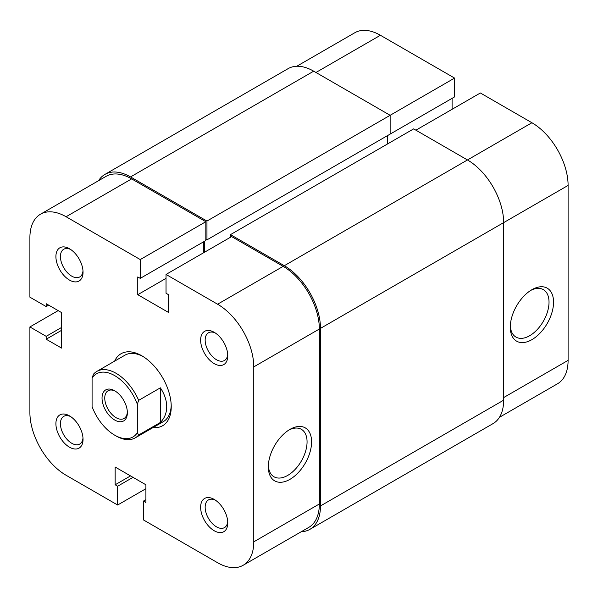 <?xml version="1.0" encoding="UTF-8"?>
<svg xmlns="http://www.w3.org/2000/svg" width="598" height="598" viewBox="0 0 598 598"><rect width="100%" height="100%" fill="white"/><g stroke="black" fill="none" stroke-linecap="round" stroke-linejoin="round"><path stroke-width="0.9" d="M301.235 531.742A51.166 29.541 -120 0 0 309.884 529.357L493.051 423.608A51.166 29.541 -120 0 0 503.651 400.182L503.651 222.62A51.166 29.541 -120 0 0 467.472 159.958L413.652 128.884L230.484 234.633L230.484 237.242M309.884 529.357A51.166 29.541 -120 0 0 320.483 505.938L320.483 328.377A51.166 29.541 -120 0 0 284.304 265.706L230.484 234.633M387.646 135.537L387.646 143.894M204.479 241.293L204.479 252.259M296.765 66.258L354.823 32.74A51.166 29.541 60 0 1 380.41 35.275L454.577 78.091L206.96 221.058L206.96 239.858L390.135 134.102L390.135 115.302L313.696 71.177A51.166 29.541 -120 0 0 288.116 68.643L104.949 174.392A51.166 29.541 -120 0 0 98.558 180.693M206.96 239.858L205.832 239.2M206.96 221.058L130.528 176.926A51.166 29.541 -120 0 0 104.949 174.392M531.921 289.686L531.921 289.686A30.595 17.663 -60 0 1 553.554 302.177A30.595 17.663 -60 0 1 531.921 339.649A30.595 17.663 -60 0 1 510.288 327.158A30.595 17.663 -60 0 1 531.921 289.686L531.921 289.686M510.318 325.798A27.396 15.817 120 0 0 515.962 337.085A27.396 15.817 120 0 0 529.656 335.732A27.396 15.817 120 0 0 547.551 311.588A27.396 15.817 120 0 0 543.358 289.634A27.396 15.817 120 0 0 530.755 290.396M388.999 134.759L454.577 96.898L454.577 78.091M452.095 109.299L452.095 98.334M415.909 130.185L480.358 92.982L531.921 122.747A51.166 29.541 60 0 1 568.1 185.417L568.1 360.362A51.166 29.541 60 0 1 557.5 383.789L499.442 417.307M69.473 280.066A19.188 11.078 60 0 1 55.906 256.564A19.188 11.078 60 0 1 69.473 248.731L69.473 248.731A19.188 11.078 60 0 1 83.04 272.232A19.188 11.078 60 0 1 69.473 280.066M70.654 249.478A15.989 9.232 -120 0 0 63.739 249.246A15.989 9.232 -120 0 0 61.288 262.059A15.989 9.232 -120 0 0 71.738 276.149A15.989 9.232 -120 0 0 79.728 276.941A15.989 9.232 -120 0 0 82.987 270.842M214.196 530.74A19.188 11.078 60 0 1 200.629 507.239A19.188 11.078 60 0 1 214.196 499.405L214.196 499.405A19.188 11.078 60 0 1 227.771 522.906A19.188 11.078 60 0 1 214.196 530.74M215.385 500.152A15.989 9.232 -120 0 0 208.463 499.921A15.989 9.232 -120 0 0 206.018 512.733A15.989 9.232 -120 0 0 216.461 526.823A15.989 9.232 -120 0 0 224.459 527.615A15.989 9.232 -120 0 0 227.718 521.516M69.473 447.184A19.188 11.078 60 0 1 55.906 423.683A19.188 11.078 60 0 1 69.473 415.849L69.473 415.849A19.188 11.078 60 0 1 83.04 439.351A19.188 11.078 60 0 1 69.473 447.184M70.654 416.589A15.989 9.232 -120 0 0 63.739 416.365A15.989 9.232 -120 0 0 61.288 429.177A15.989 9.232 -120 0 0 71.738 443.268A15.989 9.232 -120 0 0 79.728 444.06A15.989 9.232 -120 0 0 82.987 437.953M214.196 363.621A19.188 11.078 60 0 1 200.629 340.127A19.188 11.078 60 0 1 214.196 332.294L214.196 332.294A19.188 11.078 60 0 1 227.771 355.795A19.188 11.078 60 0 1 214.196 363.621M215.385 333.034A15.989 9.232 -120 0 0 208.463 332.802A15.989 9.232 -120 0 0 206.018 345.614A15.989 9.232 -120 0 0 216.461 359.712A15.989 9.232 -120 0 0 224.459 360.497A15.989 9.232 -120 0 0 227.718 354.397M289.955 479.342A30.595 17.663 -60 0 1 268.323 466.851A30.595 17.663 -60 0 1 289.955 429.386L289.955 429.386A30.595 17.663 -60 0 1 311.588 441.877A30.595 17.663 -60 0 1 289.955 479.342M268.353 465.491A27.396 15.817 120 0 0 273.996 476.785A27.396 15.817 120 0 0 287.69 475.425A27.396 15.817 120 0 0 305.593 451.288A27.396 15.817 120 0 0 301.392 429.334A27.396 15.817 120 0 0 288.789 430.089M114.652 361.117A41.576 24.002 60 0 1 141.838 355.795L141.838 355.795A41.576 24.002 60 0 1 171.237 406.707A41.576 24.002 60 0 1 153.028 427.585M142.989 356.483A38.377 22.156 -120 0 0 124.907 355.197L96.869 371.388A38.377 22.156 60 0 1 138.669 400.354L137.316 404.166L137.316 432.75L138.669 435A38.377 22.156 60 0 1 135.245 437.856A38.377 22.156 60 0 1 116.057 435.957L114.696 435.172A36.456 21.05 -120 0 0 137.316 432.75M145.905 499.666L143.423 501.102L143.423 519.909L217.59 562.725A51.166 29.541 -120 0 0 243.177 565.26A51.166 29.541 -120 0 0 253.776 541.84L253.776 366.888A51.166 29.541 -120 0 0 217.59 304.218L283.168 266.357L231.613 236.591L166.035 274.452L217.59 304.218M143.423 501.102L145.905 502.544L145.905 484.784L115.152 467.031L115.152 484.784L117.642 486.219L117.642 505.018L66.079 475.253A51.166 29.541 -120 0 1 29.9 412.583L29.9 326.942L58.17 310.616M205.832 221.709L131.657 178.884L66.079 216.745L140.253 259.569L205.832 221.709L205.832 240.508L140.253 278.369L137.764 276.934L137.764 294.687L168.524 312.448L168.524 294.687L166.035 293.252L166.035 274.452M135.245 437.856L163.284 421.665A38.377 22.156 -120 0 0 171.215 405.362M283.168 266.357A51.166 29.541 60 0 1 319.354 329.027L319.354 503.979A51.166 29.541 60 0 1 308.755 527.399L243.177 565.26M66.079 216.745A51.166 29.541 -120 0 0 40.5 214.211L106.078 176.35A51.166 29.541 60 0 1 131.657 178.884M203.342 241.943L203.342 252.909M140.253 259.569L140.253 278.369M40.5 214.211A51.166 29.541 -120 0 0 29.9 237.638L29.9 297.169L46.181 306.572L46.181 303.702L61.557 312.575L61.557 348.088L46.181 339.216L46.181 336.338L29.9 326.942M117.642 505.018L145.905 488.701M166.035 278.369L137.764 294.687M48.67 305.137L46.181 306.572M61.557 330.335L46.181 339.216M61.557 327.465L46.181 336.338M130.528 475.903L115.152 484.784M133.018 477.346L117.642 486.219M114.704 420.028A17.91 10.338 60 0 1 102.034 398.096A17.91 10.338 60 0 1 114.704 390.778L114.704 390.778A17.91 10.338 60 0 1 114.704 390.786A17.91 10.338 60 0 1 127.367 412.717A17.91 10.338 60 0 1 114.704 420.028M115.399 391.204A15.989 9.232 -120 0 0 108.059 390.771A15.989 9.232 -120 0 0 105.614 403.583A15.989 9.232 -120 0 0 116.057 417.681A15.989 9.232 -120 0 0 124.055 418.465A15.989 9.232 -120 0 0 127.344 411.902M138.669 400.354L160.376 387.825C164.547 394.119 166.663 400.413 166.715 406.707C166.663 412.979 164.547 418.234 160.376 422.465L138.669 435M137.316 404.166A36.456 21.05 -120 0 0 114.704 375.634A36.456 21.05 -120 0 0 92.085 378.056L93.445 374.243A38.377 22.156 60 0 1 96.869 371.388M92.085 378.056L92.085 406.64A36.456 21.05 -120 0 0 114.696 435.172M160.376 387.825L160.376 422.465M320.483 328.377L568.1 185.417M320.483 505.938L503.651 400.182M284.304 265.706L531.921 122.747M130.528 176.926L313.696 71.177M380.41 35.275L315.961 72.478M503.651 397.573L568.1 360.362M253.776 541.84L319.354 503.979M319.354 329.027L253.776 366.888"/></g></svg>
